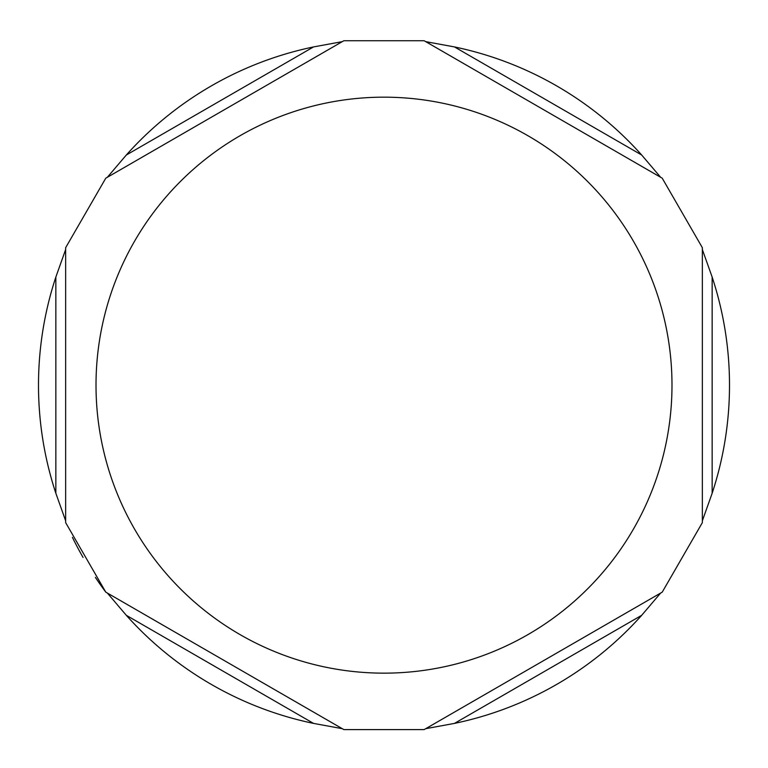 <?xml version="1.0" encoding="UTF-8"?>
<svg xmlns="http://www.w3.org/2000/svg" width="768" height="768" viewBox="0 0 768 768"><rect width="100%" height="100%" fill="white"/><g stroke="black" fill="none" stroke-linecap="round" stroke-linejoin="round"><path stroke-width="1.15" d="M702.355 522.394L702.355 247.939M72.413 537.341A346.762 346.762 0 0 0 83.05 557.434M95.376 577.373A346.762 346.762 0 0 0 105.773 592.128L65.645 522.624M313.536 723.398A345.494 345.494 0 0 1 126.307 615.302L107.366 593.059L342.269 728.678L313.536 723.398L126.307 615.302M105.974 592.253L343.661 729.485M641.693 615.302A345.494 345.494 0 0 1 454.464 723.398L425.731 728.678L660.634 593.059L641.693 615.302L454.464 723.398M424.339 729.485L662.026 592.253M712.157 277.066A345.494 345.494 0 0 1 712.157 493.258L702.355 520.781L702.355 249.542L712.157 277.066L712.157 493.258M454.464 46.925A345.494 345.494 0 0 1 641.693 155.021L660.634 177.274L425.731 41.645L454.464 46.925L641.693 155.021M662.026 178.07L424.339 40.848M126.307 155.021A345.494 345.494 0 0 1 313.536 46.925L342.269 41.645L107.366 177.274L126.307 155.021L313.536 46.925M343.661 40.848L105.974 178.07M65.645 520.781L55.843 493.258A345.494 345.494 0 0 1 55.843 277.066L65.645 249.542L65.645 520.781M65.645 247.939L65.645 522.394M96.01 385.162A287.99 287.99 0 0 1 384 97.171A287.99 287.99 0 0 1 671.99 385.162A287.99 287.99 0 0 1 384 673.152A287.99 287.99 0 0 1 96.01 385.162M55.843 277.066L55.843 493.258M343.872 729.6L424.128 729.6M662.227 592.138L702.355 522.634M702.355 247.699L662.227 178.195M424.128 40.733L343.872 40.733M105.773 178.195L65.645 247.709"/></g></svg>
